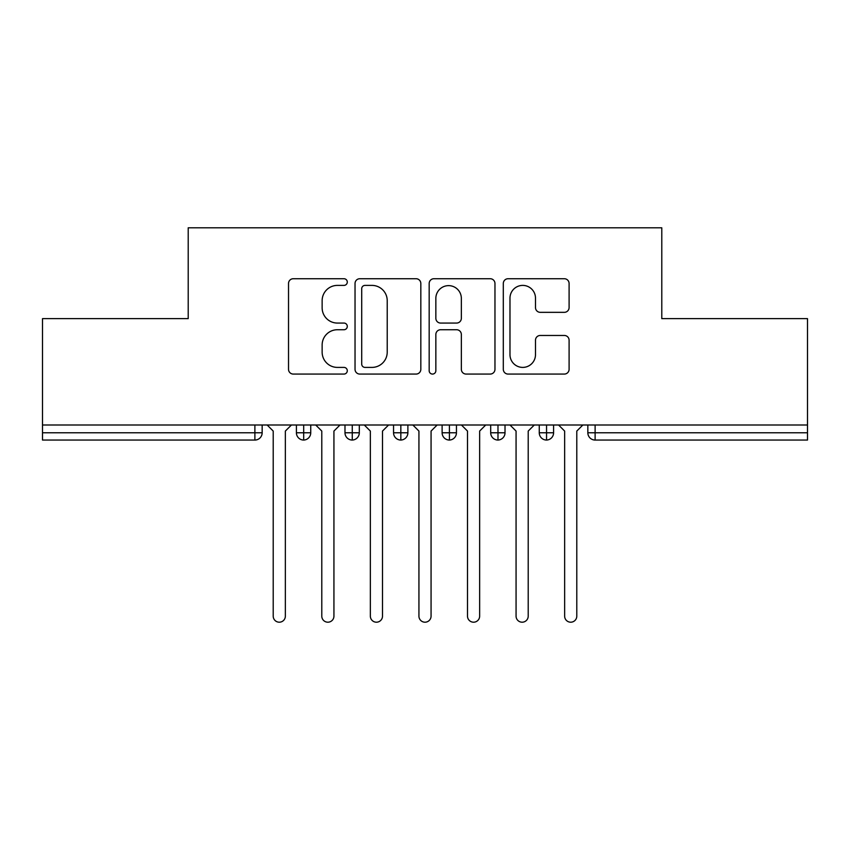 <?xml version="1.0" encoding="UTF-8"?>
<svg xmlns="http://www.w3.org/2000/svg" width="850" height="850" viewBox="0 0 850 850"><rect width="100%" height="100%" fill="white"/><g stroke="black" fill="none" stroke-linecap="round" stroke-linejoin="round"><path stroke-width="1.27" d="M347.289 282.062A3.336 3.336 0 0 0 343.953 278.726L293.293 278.726A4.771 4.771 0 0 0 288.522 283.496L288.522 369.304A4.771 4.771 0 0 0 293.293 374.074L343.953 374.074A3.336 3.336 0 0 0 347.289 370.738A3.336 3.336 0 0 0 343.953 367.402L337.397 367.402A15.258 15.258 0 0 1 322.139 352.144L322.139 344.994A15.258 15.258 0 0 1 337.397 329.736L343.953 329.736A3.336 3.336 0 0 0 347.289 326.4A3.336 3.336 0 0 0 343.953 323.064L337.397 323.064A15.258 15.258 0 0 1 322.139 307.806L322.139 300.656A15.258 15.258 0 0 1 337.397 285.398L343.953 285.398A3.336 3.336 0 0 0 347.289 282.062M564.336 312.332A4.771 4.771 0 0 0 569.096 307.572L569.096 283.496A4.771 4.771 0 0 0 564.336 278.726L508.077 278.726A4.771 4.771 0 0 0 503.306 283.496L503.306 369.304A4.771 4.771 0 0 0 508.077 374.074L564.336 374.074A4.771 4.771 0 0 0 569.096 369.304L569.096 340.223A4.771 4.771 0 0 0 564.336 335.463L540.26 335.463A4.771 4.771 0 0 0 535.489 340.223L535.489 354.652A12.75 12.75 0 0 1 522.739 367.402A12.75 12.75 0 0 1 509.979 354.652L509.979 298.148A12.75 12.75 0 0 1 522.739 285.398A12.75 12.75 0 0 1 535.489 298.148L535.489 307.572A4.771 4.771 0 0 0 540.26 312.332L564.336 312.332M42.5 425L807.5 425L807.5 318.633L661.789 318.633L661.789 227.8L188.211 227.8L188.211 318.633L42.5 318.633L42.5 432.767L254.883 432.767L254.883 425M420.824 283.496A4.771 4.771 0 0 0 416.064 278.726L359.805 278.726A4.771 4.771 0 0 0 355.034 283.496L355.034 369.304A4.771 4.771 0 0 0 359.805 374.074L416.064 374.074A4.771 4.771 0 0 0 420.824 369.304L420.824 283.496M433.936 278.726L490.195 278.726A4.771 4.771 0 0 1 494.966 283.496L494.966 369.304A4.771 4.771 0 0 1 490.195 374.074L466.119 374.074A4.771 4.771 0 0 1 461.348 369.304L461.348 334.507A4.771 4.771 0 0 0 456.588 329.736L440.619 329.736A4.771 4.771 0 0 0 435.848 334.507L435.848 370.738A3.336 3.336 0 0 1 432.512 374.074A3.336 3.336 0 0 1 429.176 370.738L429.176 283.496A4.771 4.771 0 0 1 433.936 278.726M262.161 425L262.161 432.767A7.289 7.289 0 0 1 254.883 440.056L42.5 440.056L42.5 432.767M807.5 425L807.5 440.056L595.117 440.056A7.289 7.289 0 0 1 587.839 432.767L587.839 425L587.839 432.767A7.289 7.289 0 0 0 595.117 440.056L595.117 432.767L807.5 432.767M303.694 440.056A7.289 7.289 0 0 1 296.406 432.767L296.406 425L296.406 432.767A7.289 7.289 0 0 0 303.694 440.056A7.289 7.289 0 0 0 310.739 432.777L310.739 425L310.739 432.767A7.289 7.289 0 0 1 303.694 440.056L303.694 432.767L310.739 432.767M303.694 425L303.694 432.767L296.406 432.767M254.883 440.056A7.289 7.289 0 0 0 262.161 432.767A7.289 7.289 0 0 1 254.883 440.056L254.883 432.767L262.161 432.767M352.261 425L352.261 432.767L344.983 432.767L344.983 425L344.983 432.767A7.289 7.289 0 0 0 352.261 440.056A7.289 7.289 0 0 0 359.306 432.777L359.306 425L359.306 432.767A7.289 7.289 0 0 1 352.261 440.056A7.289 7.289 0 0 1 344.983 432.767A7.289 7.289 0 0 0 352.261 440.056L352.261 432.767L359.306 432.767M400.839 425L400.839 432.767L393.55 432.767L393.55 425L393.55 432.767A7.289 7.289 0 0 0 400.839 440.056A7.289 7.289 0 0 0 407.883 432.777L407.883 425L407.883 432.767A7.289 7.289 0 0 1 400.839 440.056A7.289 7.289 0 0 1 393.55 432.767A7.289 7.289 0 0 0 400.839 440.056L400.839 432.767L407.883 432.767M449.406 425L449.406 440.056A7.289 7.289 0 0 1 442.117 432.767L442.117 425L442.117 432.767A7.289 7.289 0 0 0 449.406 440.056A7.289 7.289 0 0 0 456.45 432.777L456.45 425M497.983 425L497.983 440.056A7.289 7.289 0 0 1 490.694 432.767A7.289 7.289 0 0 0 497.983 440.056A7.289 7.289 0 0 1 490.694 432.767L490.694 425M505.017 425L505.017 432.767A7.289 7.289 0 0 1 497.983 440.056A7.289 7.289 0 0 0 505.017 432.777L490.694 432.767M546.55 425L546.55 432.767L539.261 432.767L539.261 425L539.261 432.767A7.289 7.289 0 0 0 546.55 440.056A7.289 7.289 0 0 0 553.594 432.777L553.594 425L553.594 432.767A7.289 7.289 0 0 1 546.55 440.056A7.289 7.289 0 0 1 539.261 432.767A7.289 7.289 0 0 0 546.55 440.056L546.55 432.767L553.594 432.767M365.043 285.398A3.336 3.336 0 0 0 361.707 288.734L361.707 364.066A3.336 3.336 0 0 0 365.043 367.402L371.96 367.402A15.258 15.258 0 0 0 387.217 352.144L387.217 300.656A15.258 15.258 0 0 0 371.96 285.398L365.043 285.398M461.348 298.392A12.75 12.75 0 0 0 448.598 285.632A12.75 12.75 0 0 0 435.848 298.392L435.848 318.293A4.771 4.771 0 0 0 440.619 323.064L456.588 323.064A4.771 4.771 0 0 0 461.348 318.293L461.348 298.392M267.144 425L273.211 431.067L273.211 616.133A6.067 6.067 0 0 0 279.289 622.2A6.067 6.067 0 0 0 285.356 616.133L285.356 431.067L291.433 425M315.711 425L321.789 431.067L321.789 616.133A6.067 6.067 0 0 0 327.856 622.2A6.067 6.067 0 0 0 333.933 616.133L333.933 431.067L340 425M364.289 425L370.356 431.067L370.356 616.133A6.067 6.067 0 0 0 376.433 622.2A6.067 6.067 0 0 0 382.5 616.133L382.5 431.067L388.567 425M412.856 425L418.933 431.067L418.933 616.133A6.067 6.067 0 0 0 425 622.2A6.067 6.067 0 0 0 431.067 616.133L431.067 431.067L437.144 425M461.433 425L467.5 431.067L467.5 616.133A6.067 6.067 0 0 0 473.567 622.2A6.067 6.067 0 0 0 479.644 616.133L479.644 431.067L485.711 425M510 425L516.067 431.067L516.067 616.133A6.067 6.067 0 0 0 522.144 622.2A6.067 6.067 0 0 0 528.211 616.133L528.211 431.067L534.289 425M558.567 425L564.644 431.067L564.644 616.133A6.067 6.067 0 0 0 570.711 622.2A6.067 6.067 0 0 0 576.789 616.133L576.789 431.067L582.856 425M595.117 425L595.117 432.767L587.839 432.767M442.117 432.767A7.289 7.289 0 0 0 449.406 440.056A7.289 7.289 0 0 0 456.45 432.777L442.117 432.767"/></g></svg>
